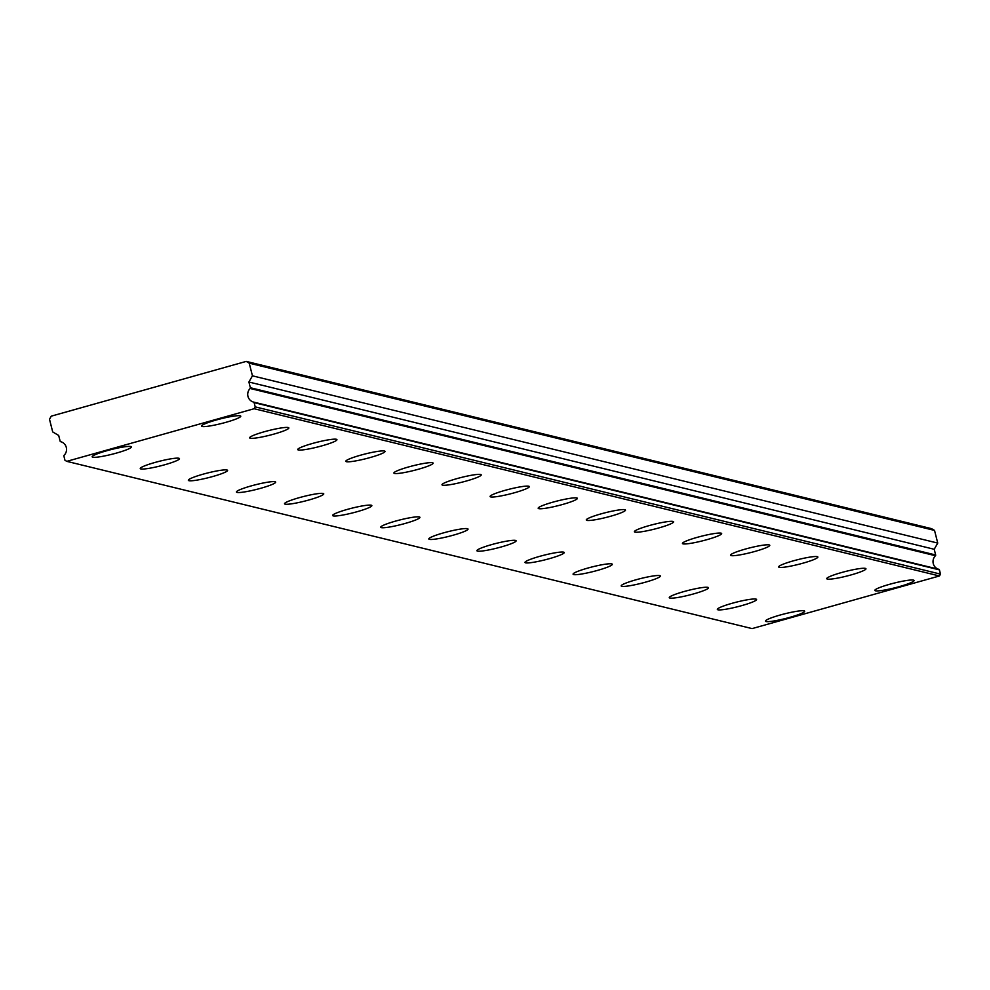 <?xml version="1.0" encoding="UTF-8"?>
<svg xmlns="http://www.w3.org/2000/svg" width="990" height="990" viewBox="0 0 990 990"><rect width="100%" height="100%" fill="white"/><g stroke="black" fill="none" stroke-linecap="round" stroke-linejoin="round"><path stroke-width="1.49" d="M254.121 402.633L255.197 406.865L254.133 408.721L66.776 461.352L64.969 460.288L63.905 456.056A0.755 0.73 103.7 0 1 64.102 455.313A8.093 7.846 -76.3 0 0 60.662 441.689A0.755 0.73 103.7 0 1 60.13 441.156L58.695 435.464L52.705 431.925L49.5 419.265L51.257 416.159L246.238 361.4L249.233 363.169L252.438 375.829L248.911 382.029L250.359 387.733A0.755 0.73 103.7 0 1 250.148 388.476A8.093 7.846 -76.3 0 0 253.588 402.089A0.755 0.73 103.7 0 1 254.121 402.633L939.423 569.869A0.755 0.73 -76.3 0 0 938.904 569.337L253.588 402.089M240.174 415.8A20.233 2.376 165.8 0 0 218.444 419.401A20.233 2.376 165.8 0 0 201.539 426.108A20.233 2.376 165.8 0 0 202.133 426.492A20.233 2.376 165.8 0 0 223.864 422.891A20.233 2.376 165.8 0 0 240.768 416.184A20.233 2.376 165.8 0 0 240.174 415.8M288.263 427.544A20.233 2.376 165.8 0 0 266.533 431.133A20.233 2.376 165.8 0 0 249.629 437.84A20.233 2.376 165.8 0 0 250.222 438.224A20.233 2.376 165.8 0 0 271.953 434.635A20.233 2.376 165.8 0 0 288.857 427.915A20.233 2.376 165.8 0 0 288.263 427.544M804.078 610.83A20.233 2.376 165.8 0 0 782.348 614.431A20.233 2.376 165.8 0 0 765.443 621.138A20.233 2.376 165.8 0 0 766.037 621.522A20.233 2.376 165.8 0 0 787.768 617.921A20.233 2.376 165.8 0 0 804.672 611.214A20.233 2.376 165.8 0 0 804.078 610.83M755.989 599.099A20.233 2.376 165.8 0 0 734.258 602.7A20.233 2.376 165.8 0 0 717.354 609.407A20.233 2.376 165.8 0 0 717.948 609.791A20.233 2.376 165.8 0 0 739.679 606.189A20.233 2.376 165.8 0 0 756.583 599.482A20.233 2.376 165.8 0 0 755.989 599.099M707.899 587.367A20.233 2.376 165.8 0 0 686.169 590.956A20.233 2.376 165.8 0 0 669.265 597.663A20.233 2.376 165.8 0 0 669.859 598.047A20.233 2.376 165.8 0 0 691.589 594.458A20.233 2.376 165.8 0 0 708.494 587.738A20.233 2.376 165.8 0 0 707.899 587.367M659.81 575.623A20.233 2.376 165.8 0 0 638.067 579.224A20.233 2.376 165.8 0 0 621.175 585.932A20.233 2.376 165.8 0 0 621.757 586.315A20.233 2.376 165.8 0 0 643.5 582.714A20.233 2.376 165.8 0 0 660.392 576.007A20.233 2.376 165.8 0 0 659.81 575.623M611.721 563.892A20.233 2.376 165.8 0 0 589.978 567.48A20.233 2.376 165.8 0 0 573.086 574.2A20.233 2.376 165.8 0 0 573.668 574.571A20.233 2.376 165.8 0 0 595.411 570.982A20.233 2.376 165.8 0 0 612.303 564.275A20.233 2.376 165.8 0 0 611.721 563.892M563.619 552.148A20.233 2.376 165.8 0 0 541.889 555.749A20.233 2.376 165.8 0 0 524.985 562.456A20.233 2.376 165.8 0 0 525.579 562.84A20.233 2.376 165.8 0 0 547.309 559.239A20.233 2.376 165.8 0 0 564.213 552.531A20.233 2.376 165.8 0 0 563.619 552.148M515.53 540.416A20.233 2.376 165.8 0 0 493.8 544.017A20.233 2.376 165.8 0 0 476.895 550.725A20.233 2.376 165.8 0 0 477.489 551.108A20.233 2.376 165.8 0 0 499.22 547.507A20.233 2.376 165.8 0 0 516.124 540.8A20.233 2.376 165.8 0 0 515.53 540.416M467.441 528.685A20.233 2.376 165.8 0 0 445.71 532.274A20.233 2.376 165.8 0 0 428.806 538.981A20.233 2.376 165.8 0 0 429.4 539.364A20.233 2.376 165.8 0 0 451.131 535.776A20.233 2.376 165.8 0 0 468.035 529.056A20.233 2.376 165.8 0 0 467.441 528.685M419.352 516.941A20.233 2.376 165.8 0 0 397.621 520.542A20.233 2.376 165.8 0 0 380.717 527.249A20.233 2.376 165.8 0 0 381.311 527.633A20.233 2.376 165.8 0 0 403.041 524.032A20.233 2.376 165.8 0 0 419.933 517.325A20.233 2.376 165.8 0 0 419.352 516.941M371.262 505.209A20.233 2.376 165.8 0 0 349.519 508.798A20.233 2.376 165.8 0 0 332.628 515.518A20.233 2.376 165.8 0 0 333.209 515.889A20.233 2.376 165.8 0 0 354.952 512.3A20.233 2.376 165.8 0 0 371.844 505.593A20.233 2.376 165.8 0 0 371.262 505.209M323.161 493.466A20.233 2.376 165.8 0 0 301.43 497.067A20.233 2.376 165.8 0 0 284.526 503.774A20.233 2.376 165.8 0 0 285.12 504.157A20.233 2.376 165.8 0 0 306.851 500.556A20.233 2.376 165.8 0 0 323.755 493.849A20.233 2.376 165.8 0 0 323.161 493.466M275.072 481.734A20.233 2.376 165.8 0 0 253.341 485.323A20.233 2.376 165.8 0 0 236.437 492.042A20.233 2.376 165.8 0 0 237.031 492.414A20.233 2.376 165.8 0 0 258.761 488.825A20.233 2.376 165.8 0 0 275.666 482.118A20.233 2.376 165.8 0 0 275.072 481.734M336.365 439.275A20.233 2.376 165.8 0 0 314.622 442.877A20.233 2.376 165.8 0 0 297.73 449.584A20.233 2.376 165.8 0 0 298.312 449.967A20.233 2.376 165.8 0 0 320.055 446.366A20.233 2.376 165.8 0 0 336.946 439.659A20.233 2.376 165.8 0 0 336.365 439.275M384.454 451.019A20.233 2.376 165.8 0 0 362.711 454.608A20.233 2.376 165.8 0 0 345.819 461.315A20.233 2.376 165.8 0 0 346.401 461.699A20.233 2.376 165.8 0 0 368.144 458.098A20.233 2.376 165.8 0 0 385.036 451.391A20.233 2.376 165.8 0 0 384.454 451.019M432.543 462.751A20.233 2.376 165.8 0 0 410.813 466.339A20.233 2.376 165.8 0 0 393.909 473.059A20.233 2.376 165.8 0 0 394.503 473.43A20.233 2.376 165.8 0 0 416.233 469.842A20.233 2.376 165.8 0 0 433.137 463.134A20.233 2.376 165.8 0 0 432.543 462.751M480.633 474.482A20.233 2.376 165.8 0 0 458.902 478.083A20.233 2.376 165.8 0 0 441.998 484.791A20.233 2.376 165.8 0 0 442.592 485.174A20.233 2.376 165.8 0 0 464.322 481.573A20.233 2.376 165.8 0 0 481.227 474.866A20.233 2.376 165.8 0 0 480.633 474.482M528.722 486.226A20.233 2.376 165.8 0 0 506.991 489.815A20.233 2.376 165.8 0 0 490.087 496.522A20.233 2.376 165.8 0 0 490.681 496.906A20.233 2.376 165.8 0 0 512.412 493.317A20.233 2.376 165.8 0 0 529.316 486.597A20.233 2.376 165.8 0 0 528.722 486.226M576.811 497.958A20.233 2.376 165.8 0 0 555.081 501.559A20.233 2.376 165.8 0 0 538.189 508.266A20.233 2.376 165.8 0 0 538.77 508.65A20.233 2.376 165.8 0 0 560.501 505.049A20.233 2.376 165.8 0 0 577.405 498.341A20.233 2.376 165.8 0 0 576.811 497.958M624.913 509.702A20.233 2.376 165.8 0 0 603.17 513.29A20.233 2.376 165.8 0 0 586.278 519.998A20.233 2.376 165.8 0 0 586.86 520.381A20.233 2.376 165.8 0 0 608.603 516.792A20.233 2.376 165.8 0 0 625.494 510.073A20.233 2.376 165.8 0 0 624.913 509.702M673.002 521.433A20.233 2.376 165.8 0 0 651.271 525.022A20.233 2.376 165.8 0 0 634.367 531.741A20.233 2.376 165.8 0 0 634.961 532.113A20.233 2.376 165.8 0 0 656.692 528.524A20.233 2.376 165.8 0 0 673.596 521.817A20.233 2.376 165.8 0 0 673.002 521.433M913.461 580.115A20.233 2.376 165.8 0 0 891.73 583.716A20.233 2.376 165.8 0 0 874.826 590.424A20.233 2.376 165.8 0 0 875.42 590.795A20.233 2.376 165.8 0 0 897.15 587.206A20.233 2.376 165.8 0 0 914.042 580.499A20.233 2.376 165.8 0 0 913.461 580.115M130.804 446.527A20.233 2.376 165.8 0 0 109.061 450.116A20.233 2.376 165.8 0 0 92.169 456.836A20.233 2.376 165.8 0 0 92.751 457.207A20.233 2.376 165.8 0 0 114.493 453.618A20.233 2.376 165.8 0 0 131.385 446.898A20.233 2.376 165.8 0 0 130.804 446.527M178.893 458.259A20.233 2.376 165.8 0 0 157.162 461.86A20.233 2.376 165.8 0 0 140.258 468.567A20.233 2.376 165.8 0 0 140.852 468.951A20.233 2.376 165.8 0 0 162.583 465.35A20.233 2.376 165.8 0 0 179.487 458.642A20.233 2.376 165.8 0 0 178.893 458.259M226.982 470.003A20.233 2.376 165.8 0 0 205.252 473.591A20.233 2.376 165.8 0 0 188.347 480.299A20.233 2.376 165.8 0 0 188.942 480.682A20.233 2.376 165.8 0 0 210.672 477.093A20.233 2.376 165.8 0 0 227.576 470.374A20.233 2.376 165.8 0 0 226.982 470.003M865.371 568.384A20.233 2.376 165.8 0 0 843.629 571.972A20.233 2.376 165.8 0 0 826.737 578.68A20.233 2.376 165.8 0 0 827.318 579.063A20.233 2.376 165.8 0 0 849.061 575.475A20.233 2.376 165.8 0 0 865.953 568.755A20.233 2.376 165.8 0 0 865.371 568.384M817.27 556.64A20.233 2.376 165.8 0 0 795.539 560.241A20.233 2.376 165.8 0 0 778.647 566.948A20.233 2.376 165.8 0 0 779.229 567.332A20.233 2.376 165.8 0 0 800.96 563.731A20.233 2.376 165.8 0 0 817.864 557.024A20.233 2.376 165.8 0 0 817.27 556.64M769.18 544.908A20.233 2.376 165.8 0 0 747.45 548.497A20.233 2.376 165.8 0 0 730.546 555.217A20.233 2.376 165.8 0 0 731.14 555.588A20.233 2.376 165.8 0 0 752.87 551.999A20.233 2.376 165.8 0 0 769.774 545.292A20.233 2.376 165.8 0 0 769.18 544.908M721.091 533.164A20.233 2.376 165.8 0 0 699.361 536.766A20.233 2.376 165.8 0 0 682.457 543.473A20.233 2.376 165.8 0 0 683.051 543.857A20.233 2.376 165.8 0 0 704.781 540.255A20.233 2.376 165.8 0 0 721.685 533.548A20.233 2.376 165.8 0 0 721.091 533.164M249.233 363.169L934.535 530.417L931.541 528.648L246.238 361.4M934.535 530.417L937.74 543.077L934.213 549.277L935.661 554.982L250.359 387.733M250.148 388.476L935.451 555.724A0.755 0.73 -76.3 0 0 935.661 554.982M935.451 555.724A8.093 7.846 -76.3 0 0 938.904 569.337M939.423 569.869L940.5 574.113L939.448 575.97L752.078 628.601L66.776 461.352M254.133 408.721L939.448 575.97M937.74 543.077L252.438 375.829M255.197 406.865L940.5 574.113M934.213 549.277L248.911 382.029"/></g></svg>
